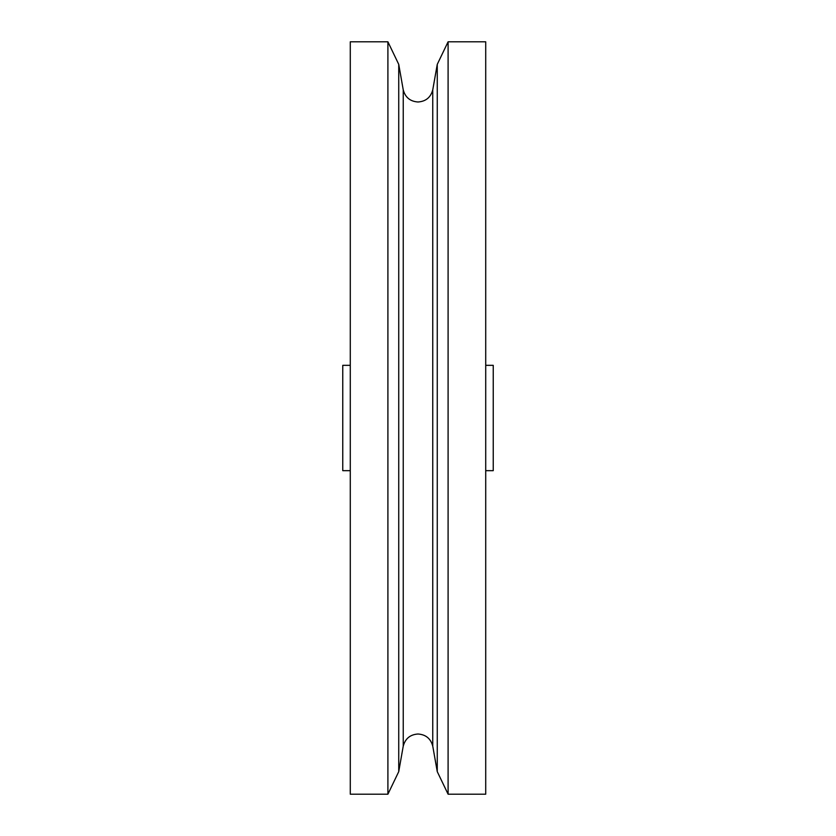 <?xml version="1.0" encoding="UTF-8"?>
<svg xmlns="http://www.w3.org/2000/svg" width="836" height="836" viewBox="0 0 836 836"><rect width="100%" height="100%" fill="white"/><g stroke="black" fill="none" stroke-linecap="round" stroke-linejoin="round"><path stroke-width="1.25" d="M403.234 746.14L403.234 89.86C405.272 97.404 410.194 101.449 418 101.992C425.796 101.449 430.718 97.415 432.755 89.87L432.755 746.13C430.718 738.585 425.796 734.551 418 734.008C410.194 734.551 405.272 738.596 403.234 746.14L398.741 771.628L387.904 794.2L350.284 794.2L350.284 41.8L387.904 41.8L387.904 794.2M350.284 365.332L342.76 365.332L342.76 470.668L350.284 470.668M485.716 365.332L493.24 365.332L493.24 470.668L485.716 470.668M448.096 41.8L485.716 41.8L485.716 794.2L448.096 794.2L448.096 41.8L437.259 64.372L437.259 771.628L448.096 794.2M403.234 89.86L398.741 64.372L398.741 771.628M432.755 746.13L437.259 771.628M398.741 64.372L387.904 41.8M432.755 89.87L437.259 64.372"/></g></svg>
